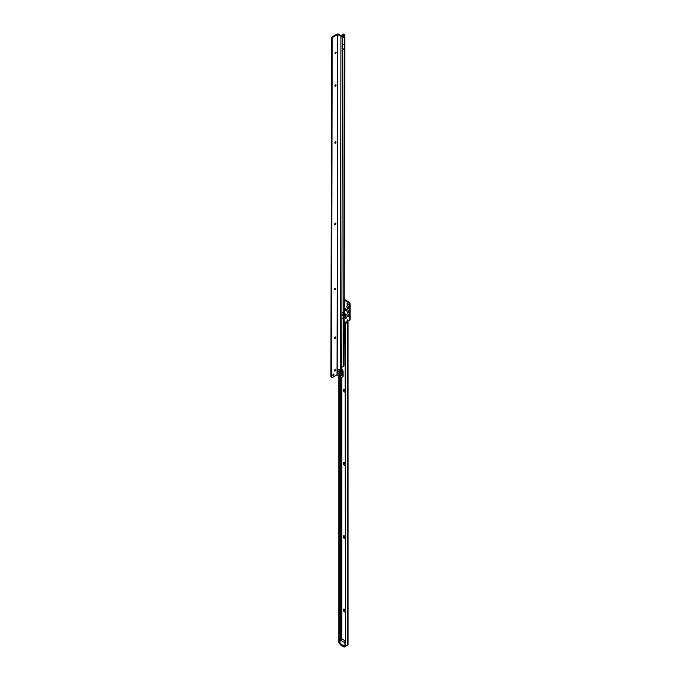 <?xml version="1.0" encoding="UTF-8"?>
<svg xmlns="http://www.w3.org/2000/svg" width="681" height="681" viewBox="0 0 681 681"><rect width="100%" height="100%" fill="white"/><g stroke="black" fill="none" stroke-linecap="round" stroke-linejoin="round"><path stroke-width="1.02" d="M344.501 310.281L344.433 308.561L344.62 310.451M345.063 612.057A1.634 0.945 60 0 1 344.45 611.904A1.634 0.945 60 0 1 343.292 609.904A1.634 0.945 60 0 1 344.45 609.231L344.45 609.231A1.634 0.945 60 0 1 345.063 609.793M344.765 609.469A0.86 0.494 -120 0 0 345.063 610.985M344.05 305.616L344.867 304.305L344.084 305.854M345.063 538.748A1.634 0.945 60 0 1 344.45 538.594A1.634 0.945 60 0 1 343.292 536.594A1.634 0.945 60 0 1 344.45 535.93L344.45 535.93A1.634 0.945 60 0 1 345.063 536.483M344.765 536.16A0.86 0.494 -120 0 0 345.063 537.675M345.063 465.438A1.634 0.945 60 0 1 344.45 465.293A1.634 0.945 60 0 1 343.292 463.284A1.634 0.945 60 0 1 344.45 462.62L344.45 462.62A1.634 0.945 60 0 1 345.063 463.174M344.765 462.859A0.86 0.494 -120 0 0 345.063 464.365M345.063 392.128A1.634 0.945 60 0 1 344.45 391.984A1.634 0.945 60 0 1 343.292 389.975A1.634 0.945 60 0 1 344.45 389.311L344.45 389.311A1.634 0.945 60 0 1 345.063 389.873M344.765 389.549A0.86 0.494 -120 0 0 345.063 391.064M345.063 343.258A1.634 0.945 60 0 1 344.45 343.113A1.634 0.945 60 0 1 344.024 342.773M344.024 340.287A1.634 0.945 60 0 1 344.45 340.44L344.45 340.44A1.634 0.945 60 0 1 345.063 340.994M344.765 340.67A0.86 0.494 -120 0 0 345.063 342.185M347.974 308.493A1.634 0.945 60 0 1 346.816 306.484A1.634 0.945 60 0 1 347.974 305.82L347.974 305.82A1.634 0.945 60 0 1 349.132 307.821A1.634 0.945 60 0 1 347.974 308.493M348.297 306.058A0.86 0.494 -120 0 0 348.953 307.582A0.86 0.494 -120 0 0 349.089 307.429M347.974 312.562A1.634 0.945 60 0 1 346.816 310.562A1.634 0.945 60 0 1 347.974 309.889L347.974 309.889A1.634 0.945 60 0 1 349.132 311.898A1.634 0.945 60 0 1 347.974 312.562M348.297 310.127A0.86 0.494 -120 0 0 348.953 311.651A0.86 0.494 -120 0 0 349.089 311.498M347.974 316.639A1.634 0.945 60 0 1 346.816 314.631A1.634 0.945 60 0 1 347.974 313.967L347.974 313.967A1.634 0.945 60 0 1 349.132 315.967A1.634 0.945 60 0 1 347.974 316.639M348.297 314.205A0.86 0.494 -120 0 0 348.953 315.729A0.86 0.494 -120 0 0 349.089 315.575M344.629 609.486A0.86 0.494 -120 0 0 345.063 610.857M344.629 536.177A0.86 0.494 -120 0 0 345.063 537.556M344.629 462.867A0.86 0.494 -120 0 0 345.063 464.246M344.629 389.558A0.86 0.494 -120 0 0 345.063 390.937M344.629 340.687A0.86 0.494 -120 0 0 345.063 342.066M348.153 314.213A0.86 0.494 -120 0 0 349.004 315.686M348.153 310.144A0.86 0.494 -120 0 0 349.004 311.617M348.153 306.067A0.86 0.494 -120 0 0 349.004 307.54M347.642 303.462A0.86 0.494 -120 0 0 347.642 304.867A0.86 0.494 -120 0 0 347.642 303.462M347.702 303.505A0.86 0.494 -120 0 0 348.246 304.45M349.183 302.253L348.527 302.636A1.243 0.724 60 0 1 349.404 304.075L349.404 320.036A1.243 0.724 60 0 1 349.149 320.513L349.813 320.138A1.243 0.724 60 0 0 350.068 319.653L350.068 303.692A1.243 0.724 60 0 0 349.183 302.253L344.101 299.317M347.736 320.002L347.753 322.122L346.603 322.785A1.243 0.724 120 0 0 345.727 324.224L345.727 645.843L347.753 645.137A1.03 0.596 0 0 0 348.051 644.72L348.051 321.636M344.058 321.79A1.243 0.724 -120 0 0 344.884 322.939L345.267 323.16M349.149 320.513A1.243 0.724 60 0 1 348.527 320.453L347.199 319.84L347.089 321.313L347.753 320.93L347.753 322.122L347.089 321.738L345.939 322.402A1.243 0.724 120 0 0 345.063 323.841L345.727 324.267M348.527 302.636L344.092 300.083M345.514 322.777A1.243 0.724 -120 0 0 344.671 321.534L344.228 321.279A1.243 0.724 -120 0 0 344.058 321.202M344.058 323.203A1.243 0.724 -120 0 0 344.228 323.322L344.671 323.577A1.243 0.724 -120 0 0 345.08 323.696M340.457 644.209L340.858 643.341M340.457 643.826L343.105 645.358L343.948 645.12M340.457 644.592L343.105 646.116L343.105 645.358M343.948 645.886L343.105 646.116M339.291 643.085L339.955 642.702L339.155 643.111L339.419 640.506A1.243 0.724 60 0 1 339.538 640.063L340.194 639.136L340.194 376.482M340.858 371.341L340.858 371.877M340.858 376.865L340.858 638.752L340.194 639.136M339.955 642.702L340.083 640.123A1.243 0.724 60 0 1 340.202 639.68L340.858 638.752M339.819 642.728L338.866 642.804A1.03 0.596 0 0 1 338.857 642.736L338.857 375.708M345.063 323.884L345.463 645.69M347.089 321.313L347.753 322.122L347.753 645.137M350.068 319.61L349.404 319.993M350.068 303.735L349.404 304.118M344.092 303.82L344.867 304.305M344.092 304.075A1.243 0.724 180 0 0 344.143 304.066L344.56 303.828L344.05 301.811M344.603 317.244A1.124 0.647 -120 0 0 345.156 318.044A1.124 0.647 -120 0 0 345.301 318.146A1.124 0.647 -120 0 0 346.025 317.252L344.314 312.026L343.599 312.187M343.42 312.017L344.492 312L346.203 317.227A1.328 0.766 60 0 1 345.752 318.402A1.328 0.766 60 0 1 344.509 317.159L344.067 315.822M344.867 310.732L344.314 312.026L344.867 310.715L344.143 310.366A1.243 0.724 0 0 1 344.075 310.374M344.084 307.718L345.114 308.663A1.243 0.919 -81.1 0 0 345.105 309.523L345.25 310.085L344.135 309.94M345.25 310.085A1.243 0.919 98.9 0 0 345.659 310.698A1.124 0.647 -120 0 0 346.169 309.974A1.124 0.647 -120 0 0 345.386 308.765A1.124 0.647 -120 0 0 345.114 308.663L344.05 308.11M344.075 310.076L344.39 310.527M341.802 377.3L341.802 639.195L340.083 640.183A1.243 0.724 60 0 1 340.67 640.268L344.084 642.243A1.243 0.724 60 0 1 344.969 643.766L344.969 644.933A1.243 0.724 60 0 1 344.858 645.358L345.063 645.239M344.858 645.358L344.858 646.38A1.243 0.724 60 0 1 344.595 646.95A1.243 0.724 60 0 1 343.973 646.89L340.781 645.043A1.243 0.724 60 0 1 339.896 643.519L339.896 642.736M335.937 52.19A0.86 0.494 -59.9 0 1 335.086 53.663M335.222 53.671A1.634 0.945 120.1 0 0 336.014 52.301M335.886 84.742A0.86 0.494 -59.9 0 1 335.401 86.147L335.401 86.147A0.86 0.494 -59.9 0 1 335.035 86.215M335.171 86.223A1.634 0.945 120.1 0 0 335.963 84.853M335.793 141.708A0.86 0.494 -59.9 0 1 335.307 143.104L335.307 143.104A0.86 0.494 -59.9 0 1 334.933 143.172M335.069 143.189A1.634 0.945 120.1 0 0 335.869 141.818M335.656 223.079A0.86 0.494 -59.9 0 1 335.171 224.483L335.171 224.483A0.86 0.494 -59.9 0 1 334.797 224.551M334.933 224.56A1.634 0.945 120.1 0 0 335.733 223.189M335.546 288.182A0.86 0.494 -59.9 0 1 335.061 289.578A0.86 0.494 -59.9 0 1 335.061 289.587A0.86 0.494 -59.9 0 1 334.694 289.646M334.831 289.663A1.634 0.945 120.1 0 0 335.622 288.293M335.461 337.001A0.86 0.494 -59.9 0 1 334.609 338.474M334.746 338.491A1.634 0.945 120.1 0 0 335.537 337.112M335.41 369.553A0.86 0.494 -59.9 0 1 334.924 370.958L334.924 370.958A0.86 0.494 -59.9 0 1 334.558 371.026M334.694 371.034A1.634 0.945 120.1 0 0 335.486 369.664M340.679 371.213A0.97 0.562 -120 0 0 341.385 372.439M340.704 371.23A0.97 0.562 -120 0 0 340.696 372.805A0.97 0.562 -120 0 0 340.704 371.23M333.401 374.124A0.86 0.494 120.1 0 0 333.401 375.52A0.86 0.494 120.1 0 0 333.401 374.124M335.035 369.621A0.86 0.494 120.1 0 0 335.035 371.017A0.86 0.494 120.1 0 0 335.035 369.621M335.095 337.069A0.86 0.494 120.1 0 0 335.086 338.474A0.86 0.494 120.1 0 0 335.095 337.069M335.171 288.25A0.86 0.494 120.1 0 0 335.171 289.646A0.86 0.494 120.1 0 0 335.171 288.25M335.282 223.147A0.86 0.494 120.1 0 0 335.282 224.543A0.86 0.494 120.1 0 0 335.282 223.147M335.418 141.776A0.86 0.494 120.1 0 0 335.418 143.172A0.86 0.494 120.1 0 0 335.418 141.776M335.512 84.81A0.86 0.494 120.1 0 0 335.512 86.206A0.86 0.494 120.1 0 0 335.512 84.81M335.571 52.258A0.86 0.494 120.1 0 0 335.563 53.654A0.86 0.494 120.1 0 0 335.571 52.258M342.671 34.433L343.641 34.084L342.543 34.688A2.647 1.532 60 0 0 342.645 35.421M343.641 34.084L344.237 34.425A1.03 0.596 -179.9 0 1 344.543 34.85A1.03 0.596 -179.9 0 1 344.237 35.267L342.39 36.34A1.03 0.596 -179.9 0 1 340.934 36.331L337.623 34.493L333.043 37.14A1.243 0.715 -59.9 0 0 332.166 38.579L331.502 38.238L330.932 376.542L331.596 376.925L332.158 38.621M342.679 44.98L344.595 43.873A1.03 0.647 4.6 0 0 344.901 43.465L343.982 365.944A1.03 0.596 -179.9 0 1 343.684 366.361L343.769 317.516L341.913 318.589A4.673 2.698 60 0 1 341.913 318.589L341.922 313.03L343.777 311.966L343.769 317.516A4.673 2.698 -120 0 0 343.215 315.082A1.464 0.843 60 0 1 343.105 314.775A1.464 0.843 -120 0 1 343.113 313.941L343.105 314.775L343.113 313.941A1.464 0.843 60 0 1 343.215 313.754A4.673 2.698 -120 0 0 343.777 311.966L344.22 48.572A1.03 0.647 4.6 0 0 344.518 48.147L344.518 48.147A1.03 0.596 -179.9 0 1 344.22 48.572L342.296 49.662L342.679 44.98A1.09 0.63 -120 0 0 342.679 44.912L342.696 38.042A1.09 0.63 -120 0 0 342.594 37.54L342.296 49.67L344.22 48.572L344.595 43.873A1.09 0.63 -120 0 0 344.603 43.797L344.612 36.936A1.09 0.63 -120 0 0 344.509 36.433L344.237 35.693A1.03 0.596 0.1 0 0 344.535 35.276A1.03 0.596 0.1 0 0 344.467 35.063M342.986 34.467L343.607 34.85L341.59 35.957L338.414 34.11A1.03 0.596 0.1 0 0 336.967 34.11L332.379 36.757L333.043 37.14M344.211 49.253L342.066 50.496L344.211 49.355M344.237 35.267L342.313 36.8A1.03 0.596 0.1 0 0 342.39 36.765L342.39 36.34M343.684 366.361L340.381 367.791L340.355 368.94L341.343 370.03A1.558 0.902 60 0 1 342.449 371.937L342.441 376.516A1.558 0.902 60 0 1 342.117 377.223A1.558 0.902 60 0 1 341.334 377.146L337.052 374.746L332.473 377.393A1.243 0.715 -59.9 0 1 331.851 377.453A1.243 0.715 -59.9 0 1 331.596 376.968L331.596 376.925M341.019 367.68L342.007 369.647A1.558 0.902 60 0 1 343.105 371.554L343.096 376.133A1.558 0.902 60 0 1 342.773 376.848L342.117 377.223M331.502 38.238L331.502 38.196A1.243 0.715 -59.9 0 1 332.379 36.757M331.851 377.453L331.187 377.07A1.243 0.715 -59.9 0 1 330.932 376.584L330.932 376.542M332.796 375.103A0.86 0.494 120.1 0 0 333.341 374.158M341.036 367.408L340.381 367.791L340.934 36.331M344.067 314.826L345.097 317.601L346.203 317.227M344.892 317.337L344.067 315.626M345.122 308.45A1.328 0.766 60 0 1 345.446 308.57A1.328 0.766 60 0 1 346.365 310A1.328 0.766 60 0 1 345.761 310.851L344.765 310.562L345.761 310.851M344.092 301.436L344.867 303.871M342.364 50.428L341.802 369.528M343.896 645.946L343.896 645.179M339.155 375.886L339.155 643.111M339.538 640.063L340.202 639.68M339.419 640.506L340.083 640.123M339.419 642.796L340.083 642.413M341.666 367.51L341.666 369.451M341.666 377.283L341.666 639.272M345.727 324.224L345.063 323.841M346.603 322.785L345.939 322.402M347.736 320.76L347.072 321.143M344.884 322.939L344.228 323.322M345.224 323.254L344.671 323.577M347.514 319.874L347.072 320.121M350.068 319.653L349.404 320.036M350.068 303.692L349.404 304.075M344.067 315.618L345.156 318.044M345.105 309.523L344.084 309.412M345.293 317.355L344.075 313.626M344.084 642.243L345.063 641.681M345.063 640.77L342.432 639.255A1.243 0.724 -120 0 0 341.811 639.187L342.586 639.238L340.67 640.268M344.858 646.38L345.607 645.946M342.654 639.382L345.063 640.668M339.947 370.302A1.915 1.107 -120 0 0 339.342 371.715A1.915 1.107 -120 0 0 340.645 373.614A1.915 1.107 -120 0 0 341.802 373.52M340.125 370.396A1.779 1.03 -120 0 0 339.478 371.647A1.779 1.03 -120 0 0 340.696 373.469A1.779 1.03 -120 0 0 341.819 373.324M340.049 370.328A2.179 1.26 -120 0 0 339.776 370.26A2.179 1.26 -120 0 0 338.815 371.681A2.179 1.26 -120 0 0 340.321 374.014A2.179 1.26 -120 0 0 341.76 373.699L339.776 370.26M339.887 369.834A3.26 1.881 60 0 1 342.185 373.826A3.26 1.881 60 0 1 339.879 375.146A3.26 1.881 60 0 1 337.58 371.154A3.26 1.881 60 0 1 339.887 369.834M342.364 50.326L342.364 49.636M337.759 34.493L337.189 374.746M331.502 38.196L332.166 38.579M330.932 376.584L331.596 376.968M337.623 34.493L337.052 374.746M342.007 369.647L341.343 370.03M341.453 369.323L340.798 369.706M343.105 371.554L342.449 371.937M343.096 376.133L342.441 376.516M341.019 368.566L340.355 368.94M343.215 315.082L341.922 315.831M343.215 313.754L341.922 314.503M342.33 36.876L344.509 35.403M342.594 37.54L344.833 36.11L344.543 34.85M342.696 38.042L344.612 36.936A1.03 0.596 0.1 0 0 344.909 36.519A1.03 0.596 0.1 0 0 344.782 36.229M342.679 44.912L344.603 43.797A1.03 0.596 0.1 0 0 344.901 43.38L344.833 36.11M340.321 644.405L340.321 643.639M345.854 646.09L345.19 645.707M344.595 646.95L346.076 646.09"/></g></svg>
